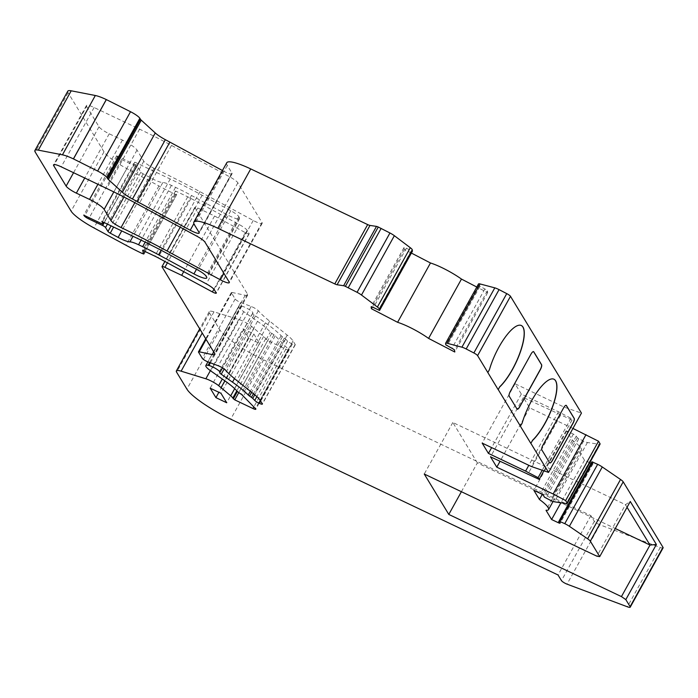 <?xml version="1.0" encoding="UTF-8"?>
<svg xmlns="http://www.w3.org/2000/svg" width="698" height="698" viewBox="0 0 698 698"><rect width="100%" height="100%" fill="white"/><g stroke="black" fill="none" stroke-linecap="round" stroke-linejoin="round"><path stroke-width="0.52" stroke-dasharray="3.49 2.62" d="M67.785 91.176A20.931 3.935 -151 0 0 68.107 92.764L103.993 151.832A27.903 5.252 -151 0 0 126.809 168.593L158.935 185.947A69.765 13.122 -151 0 0 174.893 194.07L176.664 194.698L175.512 190.999L187.727 196.819A13.951 2.626 29 0 1 190.92 198.441L239.187 224.529A9.763 1.841 29 0 1 247.171 230.392L249.073 233.533A4.188 0.785 29 0 1 249.142 233.847A4.188 0.785 29 0 1 245.303 232.617L214.574 216.005L197.796 208.021A4.188 0.785 -151 0 0 194.908 207.28A4.188 0.785 -151 0 0 194.969 207.594L247.476 294.024A13.951 2.626 29 0 1 247.694 295.079A13.951 2.626 29 0 1 245.199 295.271L232.111 292.471A4.188 0.785 -151 0 0 231.361 292.532A4.188 0.785 -151 0 0 231.422 292.846L235.174 299.023A4.188 0.785 -151 0 0 240.74 302.531L251.158 306.439A5.584 1.047 29 0 1 258.321 310.785A69.765 13.122 -151 0 0 269.664 321.15L287.201 335.11A27.903 5.252 29 0 1 293.029 340.938L295.175 344.48A4.188 0.785 29 0 1 295.245 344.795A4.188 0.785 29 0 1 292.366 344.062L291.703 343.739A4.188 0.785 29 0 1 287.62 341.104L285.639 339.08A4.188 0.785 -151 0 0 284.33 338.033L282.446 336.741A4.188 0.785 29 0 1 281.137 335.694A57.21 10.758 -151 0 0 265.388 322.834L254.116 314.903A4.188 0.785 29 0 1 252.667 313.603A4.188 0.785 29 0 1 252.606 313.289A4.188 0.785 29 0 1 252.711 313.201A6.98 1.309 -151 0 0 252.877 313.062A6.98 1.309 -151 0 0 248.959 309.441A6.98 1.309 -151 0 0 241.796 306.178L240.967 306.021A13.951 2.626 -151 0 0 238.725 306.265A13.951 2.626 -151 0 0 238.943 307.329A13.951 2.626 -151 0 0 243.768 311.666L257.51 321.333A41.863 7.87 29 0 1 270.309 332.126A4.188 0.785 -151 0 0 271.758 333.312L273.886 334.778A4.188 0.785 29 0 1 275.195 335.825L288.335 349.244A4.188 0.785 29 0 1 288.693 349.925A4.188 0.785 29 0 1 285.822 349.192L267.639 340.537L265.694 338.731A13.951 2.626 -151 0 0 263.6 336.488L251.524 326.315A10.461 1.972 -151 0 0 238.751 319.457L213.989 311.84A16.743 3.15 -151 0 0 209.252 311.613A16.743 3.15 -151 0 0 209.513 312.887L219.809 329.831A41.863 7.87 -151 0 0 263.608 359.845L590.901 515.63L594.347 521.31A4.188 0.785 -151 0 0 599.914 524.817L660.273 547.468A6.98 1.309 -151 0 0 663.1 547.86M478.496 283.964A6.98 1.309 -151 0 0 478.47 284.165L478.688 285.526L484.84 288.972A2.792 0.523 29 0 1 487.387 290.892L487.658 292.671L476.795 287.035M116.767 156.012A11.159 2.103 -151 0 0 117.421 156.849A4.188 0.785 -151 0 0 121.557 159.537L135.525 166.185A2.792 0.523 29 0 1 138.448 168.183L140.856 172.153A2.792 0.523 -151 0 0 143.134 173.828L151.004 178.077A13.951 2.626 -151 0 0 162.809 182.553A13.951 2.626 29 0 1 171.429 185.398L175.547 187.352A69.765 13.122 29 0 1 191.505 195.466L226.824 214.556A13.951 2.626 -151 0 0 239.606 218.649A13.951 2.626 -151 0 0 239.397 217.593L238.795 216.607A9.763 1.841 -151 0 0 230.811 210.744L202.15 195.257A139.53 26.245 -151 0 0 170.251 179.028L134.775 162.145L136.223 164.536A2.792 0.523 29 0 1 136.267 164.745A2.792 0.523 29 0 1 134.348 164.248L116.662 155.828A11.159 2.103 -151 0 0 116.767 156.012M461.395 491.706L477.371 462.887L615.287 528.534M549.78 462.914A4.188 1.283 -64.5 0 1 549.719 462.887A4.188 1.283 -64.5 0 1 549.527 462.704L541.692 449.817A4.188 1.283 -64.5 0 1 542.904 444.931L563.504 407.772A4.188 1.283 -64.5 0 1 566.087 405.285A4.188 1.283 -64.5 0 1 566.139 405.32M520.359 426.155L521.982 423.232A36.279 11.151 -64.5 0 1 553.828 379.162A36.279 11.151 -64.5 0 1 553.889 379.189M517.148 409.203A4.188 1.283 -64.5 0 1 517.087 409.176A4.188 1.283 -64.5 0 1 516.895 408.993L509.06 396.098A4.188 1.283 -64.5 0 1 510.273 391.22L530.873 354.061A4.188 1.283 -64.5 0 1 533.447 351.574A4.188 1.283 -64.5 0 1 533.508 351.6M487.728 372.444L489.35 369.521A36.279 11.151 -64.5 0 1 521.197 325.451A36.279 11.151 -64.5 0 1 521.258 325.477M226.745 162.756A34.883 6.561 -151 0 0 227.286 165.4L231.911 173.017A9.763 1.841 29 0 1 232.059 173.758A9.763 1.841 29 0 1 223.116 170.897L222.444 170.53M411.375 253.06L404.29 249.387L404.02 247.598A2.792 0.523 29 0 1 404.037 247.52A2.792 0.523 29 0 1 406.376 248.226L412.422 251.149M572.936 428.432L529.669 407.833L523.404 397.52L572.037 420.056L570.99 418.338L558.479 411.776L521.319 394.082L515.054 383.769L564.202 407.17L581.443 413.094M589.766 462.704L584.488 460.2L578.912 451.021A27.903 5.252 -151 0 0 581.443 450.271A27.903 5.252 -151 0 0 572.316 440.159L566.741 430.98L573.337 434.112A2.792 0.523 29 0 1 576.251 436.119L577.298 437.838L583.554 441.119A6.98 1.309 -151 0 0 587.411 442.506L599.137 444.268A6.98 1.309 -151 0 0 600.071 444.12M591.921 461.901L592.96 463.62A2.792 0.523 29 0 1 593.003 463.83A2.792 0.523 29 0 1 591.084 463.332L591.049 463.315M86.613 106.384L99.011 126.792A9.763 1.841 -151 0 0 109.228 133.798L122.42 140.071A13.951 2.626 29 0 1 137.017 150.079L143.805 161.247A9.763 1.841 -151 0 0 153.935 168.209A209.295 39.367 29 0 1 199.942 191.662L253.234 220.463A9.763 1.841 -151 0 0 262.178 223.334A9.763 1.841 -151 0 0 262.029 222.592L237.861 182.806A9.763 1.841 -151 0 0 229.869 176.934L171.507 145.393A139.53 26.245 -151 0 0 139.583 129.156L94.117 107.509A11.159 2.103 -151 0 0 86.439 105.538A11.159 2.103 -151 0 0 86.613 106.384L54.365 164.562M243.07 328.837L248.811 338.294L259.595 343.425L253.854 333.976L243.07 328.837L210.177 388.167M259.595 343.425L226.71 402.755M248.811 338.294L218.867 392.302M253.854 333.976L220.969 393.306M134.775 162.145L101.891 221.475M116.662 155.828L83.777 215.159M214.574 216.005L183.722 271.653M175.512 190.999L142.628 250.329M404.29 249.387L372.339 307.033M487.658 292.671L454.773 352.001M564.202 407.17L531.318 466.5M515.054 383.769L482.17 443.099M521.319 394.082L491.645 447.619M558.479 411.776L528.814 465.304M570.99 418.338L542.224 470.243M572.037 420.056L543.899 470.827M560.573 415.214L527.688 474.544M523.404 397.52L490.52 456.85M529.669 407.833L500.004 461.369M566.741 430.98L533.857 490.31M572.316 440.159L542.224 494.454M578.912 451.021L546.028 510.351M584.488 460.2L560.878 502.796M590.901 515.63L558.016 574.96M254.011 328.243L224.861 380.838M627.057 507.289L625.469 504.663L596.895 556.201M477.371 462.887L452.828 422.491L625.469 504.663L630.268 501.496M452.828 422.491L424.262 474.029M254.116 314.903L224.137 368.989M240.967 306.021L209.644 362.532M478.662 285.465L445.778 344.795M117.421 156.849L84.824 215.656M231.422 292.846L198.537 352.176M235.174 299.023L202.289 358.344M135.525 166.185L104.255 222.601M121.557 159.537L89.274 217.776M99.011 126.792L73.56 172.711M109.228 133.798L84.72 178.025M138.448 168.183L107.44 224.119M140.856 172.153L111.087 225.855M143.134 173.828L113.626 227.059M151.004 178.077L121.722 230.916M162.809 182.553L133.021 236.29M171.429 185.398L141.083 240.147M175.547 187.352L145.175 242.145M191.505 195.466L161.133 250.259M226.824 214.556L196.487 269.297M239.397 217.593L206.503 276.923M238.795 216.607L205.91 275.937M230.811 210.744L197.927 270.074M202.15 195.257L169.265 254.587M170.251 179.028L137.366 238.358M136.223 164.536L104.081 222.522M134.348 164.248L101.463 223.578M122.42 140.071L97.903 184.298M137.017 150.079L113.818 191.924M143.805 161.247L123.974 197.019M153.935 168.209L134.827 202.682M199.942 191.662L180.232 227.208M253.234 220.463L223.927 273.337M262.029 222.592L229.145 281.922M237.861 182.806L204.968 242.136M229.869 176.934L196.984 236.264M171.507 145.393L138.614 204.715M139.583 129.156L106.698 188.486M94.117 107.509L61.232 166.839M232.111 292.471L206.102 339.385M245.199 295.271L213.763 351.984M247.476 294.024L214.591 353.354M194.969 207.594L162.084 266.924M197.796 208.021L167.407 262.841M245.303 232.617L213.92 289.234M249.073 233.533L216.188 292.863M247.171 230.392L214.286 289.722M239.187 224.529L206.303 283.859M190.92 198.441L158.036 257.771M187.727 196.819L154.843 256.149M176.664 194.646L145.132 251.524L176.664 194.698M175.704 194.454L142.82 253.784M174.893 194.07L142.008 253.4M158.935 185.947L126.05 245.277M126.809 168.593L93.925 227.914M103.993 151.832L71.109 211.154M68.107 92.764L35.223 152.085M223.116 170.897L193.869 223.648M231.911 173.017L199.026 232.347M227.286 165.4L194.402 224.73M411.279 250.774L378.395 310.104M406.376 248.226L373.491 307.556M404.02 247.598L371.214 306.797M487.387 290.892L454.503 350.221M484.84 288.972L451.955 348.302M479.936 286.424L447.052 345.754M478.47 284.165L445.577 343.495M599.137 444.268L566.244 503.598M587.411 442.506L554.526 501.836M583.554 441.119L550.67 500.449M578.755 438.833L545.871 498.163M577.298 437.838L544.414 497.168M576.251 436.119L543.367 495.449M573.337 434.112L540.444 493.442M591.084 463.332L559.011 521.197M592.96 463.62L560.075 522.95M660.273 547.468L627.389 606.798M599.914 524.817L567.029 584.147M594.347 521.31L561.462 580.64M263.608 359.845L230.724 419.175M219.809 329.831L186.924 389.161M209.513 312.887L176.629 372.209M213.989 311.84L202.246 333.033M238.751 319.457L210.377 370.638M251.524 326.315L222.304 379.031M263.6 336.488L234.685 388.646M265.694 338.731L236.831 390.793M266.182 339.533L270.309 332.126M267.639 340.537L238.786 392.59M285.822 349.192L253.819 406.917M288.335 349.244L255.451 408.574M275.195 335.825L242.311 395.155M273.886 334.778L240.993 394.108M271.758 333.312L238.864 392.642M257.51 321.333L224.616 380.663M243.768 311.666L210.883 370.996M241.796 306.178L210.403 362.812M252.711 313.201L219.818 372.531M265.388 322.834L234.476 378.604M281.137 335.694L250.329 391.264M282.446 336.741L251.646 392.311M284.33 338.033L253.444 393.751M285.639 339.08L254.753 394.798M287.62 341.104L256.864 396.595M291.703 343.739L260.258 400.469M292.366 344.062L260.694 401.184M295.175 344.48L262.291 403.81M293.029 340.938L260.136 400.268M287.201 335.11L254.316 394.44M269.664 321.15L236.779 380.48M258.321 310.785L225.428 370.106M251.158 306.439L218.273 365.769M240.74 302.531L207.856 361.861M238.725 306.265L207.908 361.878M239.606 218.649L206.721 277.979M136.267 164.745L104.211 222.575M262.178 223.334L229.293 282.664M86.439 105.538L53.554 164.868M231.361 292.532L205.727 338.766M247.694 295.079L214.81 354.41M194.908 207.28L164.868 261.462M249.142 233.847L216.258 293.177M232.059 173.758L199.174 233.088M404.037 247.52L371.153 306.85M581.443 450.271L553.069 501.452M593.003 463.83L560.119 523.16M209.252 311.613L199.707 328.845M288.693 349.925L255.808 409.255M252.877 313.062L222.496 367.881M252.606 313.289L219.722 372.619M295.245 344.795L262.352 404.125"/><path stroke-width="1.05" d="M183.722 271.653L181.681 275.335L164.903 267.351A4.188 0.785 -151 0 0 162.023 266.61A4.188 0.785 -151 0 0 162.084 266.924L214.591 353.354A13.951 2.626 29 0 1 214.81 354.41A13.951 2.626 29 0 1 212.314 354.601L199.227 351.801A4.188 0.785 -151 0 0 198.476 351.853A4.188 0.785 -151 0 0 198.537 352.176L202.289 358.344A4.188 0.785 -151 0 0 207.856 361.861L218.273 365.769A5.584 1.047 29 0 1 225.428 370.106A69.765 13.122 -151 0 0 236.779 380.48L254.316 394.44A27.903 5.252 29 0 1 260.136 400.268L262.291 403.81A4.188 0.785 29 0 1 262.352 404.125A4.188 0.785 29 0 1 259.481 403.383L258.818 403.069A4.188 0.785 29 0 1 254.735 400.434L252.755 398.41A4.188 0.785 -151 0 0 251.437 397.363L249.561 396.071A4.188 0.785 29 0 1 248.252 395.016A57.21 10.758 -151 0 0 232.495 382.164L221.231 374.233A4.188 0.785 29 0 1 219.783 372.933A4.188 0.785 29 0 1 219.722 372.619A4.188 0.785 29 0 1 219.818 372.531A6.98 1.309 -151 0 0 219.992 372.392A6.98 1.309 -151 0 0 216.075 368.771A6.98 1.309 -151 0 0 208.911 365.508L208.083 365.351A13.951 2.626 -151 0 0 205.84 365.595A13.951 2.626 -151 0 0 206.058 366.651A13.951 2.626 -151 0 0 210.883 370.996L224.616 380.663A41.863 7.87 29 0 1 237.425 391.456A4.188 0.785 -151 0 0 238.864 392.642L240.993 394.108A4.188 0.785 29 0 1 242.311 395.155L255.451 408.574A4.188 0.785 29 0 1 255.808 409.255A4.188 0.785 29 0 1 252.929 408.513L234.755 399.867L232.809 398.061A13.951 2.626 -151 0 0 230.706 395.818L218.64 385.645A10.461 1.972 -151 0 0 205.866 378.787L181.105 371.17A16.743 3.15 -151 0 0 176.367 370.943A16.743 3.15 -151 0 0 176.629 372.209L186.924 389.161A41.863 7.87 -151 0 0 230.724 419.175L558.016 574.96L561.462 580.64A4.188 0.785 -151 0 0 567.029 584.147L627.389 606.798A6.98 1.309 -151 0 0 630.215 607.19A6.98 1.309 -151 0 0 630.102 606.658L625.818 599.599L621.438 596.598L650.004 545.059L627.057 507.289M521.258 325.477A36.279 11.151 -64.5 0 1 520.254 351.914A36.279 11.151 -64.5 0 1 499.785 386.709L498.171 389.632L477.598 355.631A4.188 0.785 -151 0 0 473.855 352.952L466.177 348.965A6.98 1.309 -151 0 0 461.91 347.185L447.2 343.276A6.98 1.309 -151 0 0 445.612 343.294A6.98 1.309 -151 0 0 445.577 343.495L445.804 344.856L451.955 348.302A2.792 0.523 29 0 1 454.503 350.221L454.773 352.001L428.589 338.408A27.903 5.252 -151 0 0 397.598 322.31L371.406 308.717L371.135 306.928A2.792 0.523 29 0 1 371.153 306.85A2.792 0.523 29 0 1 373.491 307.556L379.564 310.453L379.38 309.118A6.98 1.309 -151 0 0 377.409 307.041L361.477 295.036A6.98 1.309 -151 0 0 357.071 292.305L345.388 286.363A3.211 0.602 -151 0 0 343.617 285.726L337.099 284.749A4.188 0.785 29 0 1 334.787 283.911L217.846 228.255A34.883 6.561 -151 0 0 193.861 222.086A34.883 6.561 -151 0 0 194.402 224.73L199.026 232.347A9.763 1.841 29 0 1 199.174 233.088A9.763 1.841 29 0 1 190.222 230.227L136.983 201.443A209.295 39.367 -151 0 0 132.463 199.017A13.951 2.626 29 0 1 122.377 192.29L108.382 179.508A6.98 1.309 29 0 1 107.571 178.601L106.977 177.624A9.763 1.841 -151 0 0 97.633 171.045L73.403 158.891A20.931 3.935 -151 0 0 62.436 154.834L38.32 150.14A20.931 3.935 -151 0 0 34.9 150.506A20.931 3.935 -151 0 0 35.223 152.085L71.109 211.154A27.903 5.252 -151 0 0 93.925 227.914L126.05 245.277A69.765 13.122 -151 0 0 142.008 253.4L143.771 254.028L142.628 250.329L154.843 256.149A13.951 2.626 29 0 1 158.036 257.771L206.303 283.859A9.763 1.841 29 0 1 214.286 289.722L216.188 292.863A4.188 0.785 29 0 1 216.258 293.177A4.188 0.785 29 0 1 212.419 291.947L181.681 275.335M83.882 215.342A11.159 2.103 -151 0 0 84.537 216.179A4.188 0.785 -151 0 0 88.672 218.867L102.641 225.515A2.792 0.523 29 0 1 105.555 227.513L107.972 231.483A2.792 0.523 -151 0 0 110.249 233.158L118.119 237.407A13.951 2.626 -151 0 0 129.924 241.874A13.951 2.626 29 0 1 138.544 244.728L142.654 246.682A69.765 13.122 29 0 1 158.621 254.796L193.939 273.886A13.951 2.626 -151 0 0 206.721 277.979A13.951 2.626 -151 0 0 206.503 276.923L205.91 275.937A9.763 1.841 -151 0 0 197.927 270.074L169.265 254.587A139.53 26.245 -151 0 0 137.366 238.358L101.891 221.475L103.339 223.857A2.792 0.523 29 0 1 103.383 224.075A2.792 0.523 29 0 1 101.463 223.578L83.777 215.159A11.159 2.103 -151 0 0 83.882 215.342M461.395 491.706L448.797 514.426L621.438 596.598M615.287 528.534L650.004 545.059L656.382 544.466L625.818 599.599M566.139 405.32A4.188 1.283 -64.5 0 1 566.279 405.468L574.105 418.355A4.188 1.283 -64.5 0 1 572.901 423.241L552.301 460.401A4.188 1.283 -64.5 0 1 549.78 462.914M563.618 407.833A4.188 1.283 -64.5 0 1 566.2 405.337A4.188 1.283 -64.5 0 1 566.401 405.521L574.227 418.416A4.188 1.283 -64.5 0 1 573.014 423.302L552.423 460.453A4.188 1.283 -64.5 0 1 549.841 462.949A4.188 1.283 -64.5 0 1 549.649 462.765L541.814 449.87A4.188 1.283 -64.5 0 1 543.027 444.984L563.618 407.833M530.803 443.343L520.359 426.155L522.095 423.293A36.279 11.151 -64.5 0 1 553.95 379.215A36.279 11.151 -64.5 0 1 553.043 405.59A36.279 11.151 -64.5 0 1 532.539 440.482L530.803 443.343L532.539 440.482M553.889 379.189A36.279 11.151 -64.5 0 1 552.886 405.634A36.279 11.151 -64.5 0 1 532.417 440.421M533.508 351.6A4.188 1.283 -64.5 0 1 533.647 351.757L541.474 364.644A4.188 1.283 -64.5 0 1 540.269 369.53L519.67 406.69A4.188 1.283 -64.5 0 1 517.148 409.203M509.182 396.159A4.188 1.283 -64.5 0 1 510.395 391.273L530.986 354.122A4.188 1.283 -64.5 0 1 533.569 351.626A4.188 1.283 -64.5 0 1 533.761 351.809L541.596 364.705A4.188 1.283 -64.5 0 1 540.383 369.591L519.792 406.742A4.188 1.283 -64.5 0 1 517.209 409.229A4.188 1.283 -64.5 0 1 517.017 409.045L509.182 396.159M499.785 386.709L498.171 389.632M487.85 372.505L489.464 369.582A36.279 11.151 -64.5 0 1 521.319 325.504A36.279 11.151 -64.5 0 1 520.411 351.879A36.279 11.151 -64.5 0 1 499.908 386.771M222.444 170.53L169.867 142.113A209.295 39.367 -151 0 0 165.347 139.687A13.951 2.626 29 0 1 155.261 132.96L141.266 120.178A6.98 1.309 29 0 1 140.464 119.271L139.862 118.294A9.763 1.841 -151 0 0 130.517 111.715L106.297 99.561A20.931 3.935 -151 0 0 95.329 95.504L71.205 90.81A20.931 3.935 -151 0 0 67.785 91.176L34.9 150.506M412.422 251.149L412.265 249.788A6.98 1.309 -151 0 0 410.293 247.711L394.361 235.706A6.98 1.309 -151 0 0 389.955 232.984L378.272 227.033A3.211 0.602 -151 0 0 376.501 226.396L369.984 225.419A4.188 0.785 29 0 1 367.671 224.59L250.73 168.925A34.883 6.561 -151 0 0 226.745 162.756L193.861 222.086M412.457 251.123L379.572 310.418L412.457 251.123M476.795 287.035L461.474 279.078A27.903 5.252 -151 0 0 430.483 262.98L411.375 253.06M491.645 447.619L488.434 453.412L482.17 443.099L531.318 466.5L548.549 472.424L581.443 413.094L510.491 296.31A4.188 0.785 -151 0 0 506.748 293.622L499.061 289.635A6.98 1.309 -151 0 0 494.803 287.855L480.093 283.955A6.98 1.309 -151 0 0 478.496 283.964L445.612 343.294M542.224 494.454L539.432 499.489L533.857 490.31L540.444 493.442A2.792 0.523 29 0 1 543.367 495.449L544.414 497.168L550.67 500.449A6.98 1.309 -151 0 0 554.526 501.836L566.244 503.598A6.98 1.309 -151 0 0 567.186 503.441L600.071 444.12A6.98 1.309 -151 0 0 599.966 443.588L598.526 441.223L572.936 428.432M591.049 463.315L589.766 462.704M630.215 607.19L663.1 547.86A6.98 1.309 -151 0 0 662.995 547.328L623.201 481.829A6.98 1.309 -151 0 0 620.522 479.474L602.278 466.971A6.98 1.309 -151 0 0 597.654 464.327L591.895 461.797L559.107 521.083M215.926 397.624L226.71 402.755L220.969 393.306L210.177 388.167L215.926 397.624L218.867 392.302M66.127 186.122A9.763 1.841 -151 0 0 76.344 193.128L89.536 199.401A13.951 2.626 29 0 1 104.133 209.409L110.921 220.577A9.763 1.841 -151 0 0 121.051 227.539A209.295 39.367 29 0 1 167.049 250.992L220.341 279.793A9.763 1.841 -151 0 0 229.293 282.664A9.763 1.841 -151 0 0 229.145 281.922L204.968 242.136A9.763 1.841 -151 0 0 196.984 236.264L138.614 204.715A139.53 26.245 -151 0 0 106.698 188.486L61.232 166.839A11.159 2.103 -151 0 0 53.554 164.868A11.159 2.103 -151 0 0 53.729 165.714L66.127 186.122L73.56 172.711M106.349 99.587L73.456 158.917M381.125 228.394L348.241 287.724M372.339 307.033L371.406 308.717M430.483 262.98L397.598 322.31M461.474 279.078L428.589 338.408M528.814 465.304L525.594 471.106L488.434 453.412M542.224 470.243L538.106 477.668L525.594 471.106M543.899 470.827L539.153 479.386L538.106 477.668M500.004 461.369L496.784 467.163L490.52 456.85L539.153 479.386M586.015 434.653L553.13 493.983L496.784 467.163M598.526 441.223L565.642 500.553L553.13 493.983M567.186 503.441A6.98 1.309 -151 0 0 567.081 502.918L565.642 500.553M560.878 502.796L551.603 519.53L546.028 510.351A27.903 5.252 -151 0 0 548.549 509.601A27.903 5.252 -151 0 0 539.432 499.489M448.797 514.426L424.262 474.029L596.895 556.201L599.713 556.629L590.316 541.159A6.98 1.309 -151 0 0 587.629 538.804L569.385 526.301A6.98 1.309 -151 0 0 564.769 523.657L559.011 521.118L560.075 522.95A2.792 0.523 29 0 1 560.119 523.16A2.792 0.523 29 0 1 558.199 522.662L551.603 519.53M224.861 380.838L221.126 387.573M520.481 426.216L498.293 389.693M548.549 472.424L530.925 443.405M599.713 556.629L630.268 501.496L656.382 544.466M224.137 368.989L221.231 374.233M209.644 362.532L208.083 365.351M84.824 215.656L84.537 216.179M104.255 222.601L102.641 225.515M89.274 217.776L88.672 218.867M84.72 178.025L76.344 193.128M107.44 224.119L105.555 227.513M111.087 225.855L107.972 231.483M113.626 227.059L110.249 233.158M121.722 230.916L118.119 237.407M133.021 236.29L129.924 241.874M141.083 240.147L138.544 244.728M145.175 242.145L142.654 246.682M161.133 250.259L158.621 254.796M196.487 269.297L193.939 273.886M104.081 222.522L103.339 223.857M97.903 184.298L89.536 199.401M113.818 191.924L104.133 209.409M123.974 197.019L110.921 220.577M134.827 202.682L121.051 227.539M180.232 227.208L167.049 250.992M223.927 273.337L220.341 279.793M54.365 164.562L53.729 165.714M206.102 339.385L199.227 351.801M213.763 351.984L212.314 354.601M167.407 262.841L164.903 267.351M213.92 289.234L212.419 291.947M143.771 254.028L145.158 251.533L143.779 253.967M71.205 90.81L38.32 150.14M95.329 95.504L62.436 154.834M106.297 99.561L73.403 158.891M130.517 111.715L97.633 171.045M139.862 118.294L106.977 177.624M140.464 119.271L107.571 178.601M141.266 120.178L108.382 179.508M155.261 132.96L122.377 192.29M165.347 139.687L132.463 199.017M169.867 142.113L136.983 201.443M193.869 223.648L190.222 230.227M250.73 168.925L217.846 228.255M367.671 224.59L334.787 283.911M369.984 225.419L337.099 284.749M376.501 226.396L343.617 285.726M378.272 227.033L345.388 286.363M389.955 232.984L357.071 292.305M394.361 235.706L361.477 295.036M410.293 247.711L377.409 307.041M412.265 249.788L379.38 309.118M480.093 283.955L447.2 343.276M494.803 287.855L461.91 347.185M499.061 289.635L466.177 348.965M506.748 293.622L473.855 352.952M510.491 296.31L477.598 355.631M599.966 443.588L567.081 502.918M559.011 521.197L558.199 522.662M592.855 462.041L559.971 521.371M597.654 464.327L564.769 523.657M602.278 466.971L569.385 526.301M620.522 479.474L587.629 538.804M623.201 481.829L590.316 541.159M662.995 547.328L630.102 606.658M202.246 333.033L181.105 371.17M210.377 370.638L205.866 378.787M222.304 379.031L218.64 385.645M234.685 388.646L230.706 395.818M236.831 390.793L232.809 398.061M237.416 391.438L233.298 398.863M238.786 392.59L234.755 399.867M253.819 406.917L252.929 408.513M210.403 362.812L208.911 365.508M234.476 378.604L232.495 382.164M250.329 391.264L248.252 395.016M251.646 392.311L249.561 396.071M253.444 393.751L251.437 397.363M254.753 394.798L252.755 398.41M256.864 396.595L254.735 400.434M260.258 400.469L258.818 403.069M260.694 401.184L259.481 403.383M207.908 361.878L205.84 365.595M104.211 222.575L103.383 224.075M205.727 338.766L198.476 351.853M164.868 261.462L162.023 266.61M553.069 501.452L548.549 509.601M591.895 461.797L559.011 521.118M199.707 328.845L176.367 370.943M222.496 367.881L219.992 372.392"/></g></svg>
